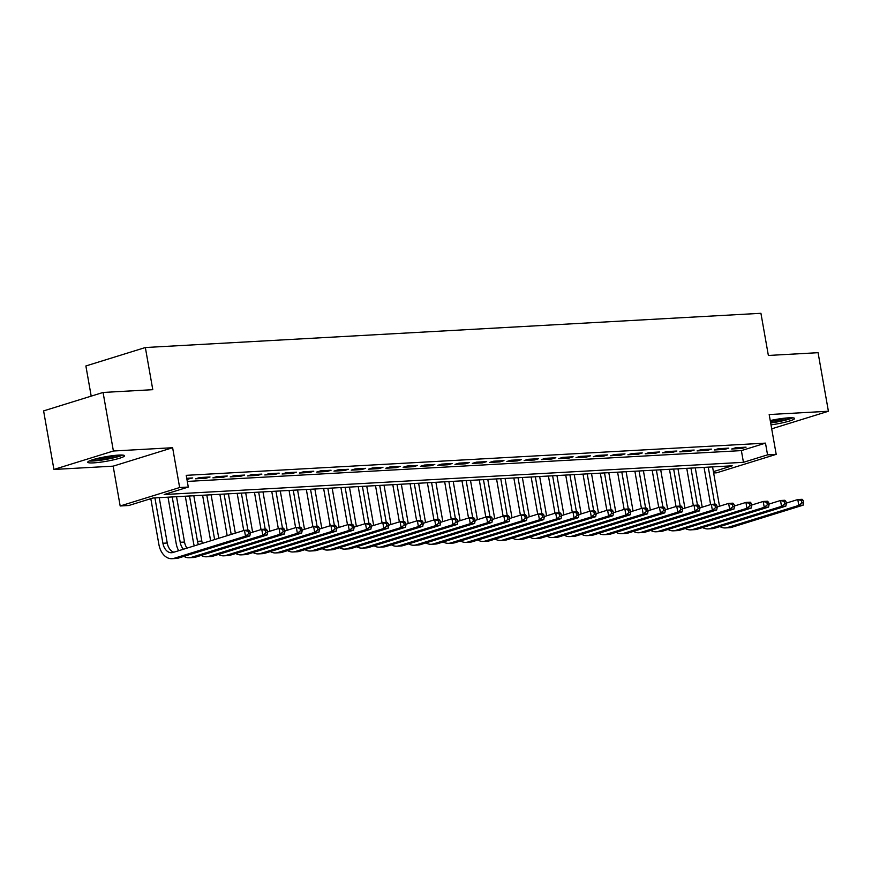 <?xml version="1.0" encoding="UTF-8"?>
<svg xmlns="http://www.w3.org/2000/svg" width="872" height="872" viewBox="0 0 872 872"><rect width="100%" height="100%" fill="white"/><g stroke="black" fill="none" stroke-linecap="round" stroke-linejoin="round"><path stroke-width="1.31" d="M93.598 462.868A18.694 2.3 170 0 0 113.676 459.806A18.694 2.3 170 0 0 124.554 455.729A18.694 2.3 170 0 0 118.679 455.097A18.694 2.3 170 0 0 98.601 458.16A18.694 2.3 170 0 0 87.734 462.225A18.694 2.3 170 0 0 93.598 462.868M771.001 424.86A18.694 2.3 170 0 0 794.599 418.473A18.694 2.3 170 0 0 788.724 417.83A18.694 2.3 170 0 0 770.238 420.544M713.405 471.632L732.186 465.812L152.927 498.021L128.816 505.498L120.173 505.978L179.643 487.535L188.287 487.056L164.176 494.533L743.445 462.313L767.556 454.846L776.2 454.356L716.73 472.798L713.645 472.973M113.153 466.16L172.623 447.718L113.393 451.009L103.07 392.455L43.6 410.897L53.922 469.452L113.153 466.16L120.173 505.978M91.2 396.139L85.881 365.968L145.352 347.525L760.929 313.299L768.363 355.46L818.078 352.691L828.4 411.246L769.18 414.538L776.2 454.356M113.393 451.009L53.922 469.452M771.698 428.828L828.4 411.246M186.913 479.295L192.723 477.943L186.739 478.281M210.021 476.984L199.644 477.562L195.622 478.804L205.999 478.227L210.021 476.984M227.309 476.025L216.932 476.603L212.91 477.845L223.287 477.267L227.309 476.025M244.596 475.066L234.219 475.643L230.208 476.886L240.585 476.308L244.596 475.066M261.894 474.096L251.518 474.673L247.495 475.927L257.872 475.349L261.894 474.096M279.182 473.136L268.805 473.714L264.794 474.957L275.16 474.39L279.182 473.136M296.469 472.177L286.103 472.755L282.081 473.997L292.458 473.42L296.469 472.177M313.767 471.218L303.391 471.796L299.368 473.038L309.745 472.461L313.767 471.218M331.055 470.259L320.678 470.836L316.667 472.079L327.044 471.501L331.055 470.259M348.353 469.289L337.976 469.866L333.954 471.12L344.331 470.542L348.353 469.289M365.641 468.329L355.264 468.907L351.242 470.15L361.618 469.572L365.641 468.329M382.928 467.37L372.551 467.948L368.54 469.191L378.917 468.613L382.928 467.37M400.226 466.411L389.849 466.989L385.827 468.231L396.204 467.654L400.226 466.411M417.514 465.441L407.137 466.019L403.126 467.272L413.492 466.694L417.514 465.441M434.801 464.482L424.435 465.059L420.413 466.313L430.79 465.735L434.801 464.482M452.099 463.523L441.723 464.1L437.7 465.343L448.077 464.765L452.099 463.523M469.387 462.563L459.01 463.141L454.999 464.384L465.376 463.806L469.387 462.563M486.685 461.604L476.308 462.182L472.286 463.424L482.663 462.847L486.685 461.604M503.972 460.634L493.596 461.212L489.574 462.465L499.95 461.888L503.972 460.634M521.26 459.675L510.883 460.253L506.872 461.495L517.249 460.928L521.26 459.675M538.558 458.716L528.181 459.293L524.159 460.536L534.536 459.958L538.558 458.716M555.846 457.756L545.469 458.334L541.458 459.577L551.823 458.999L555.846 457.756M573.133 456.797L562.767 457.364L558.745 458.618L569.122 458.04L573.133 456.797M590.431 455.827L580.054 456.405L576.032 457.658L586.409 457.081L590.431 455.827M607.719 454.868L597.342 455.446L593.331 456.688L603.707 456.111L607.719 454.868M625.017 453.909L614.64 454.486L610.618 455.729L620.995 455.151L625.017 453.909M642.304 452.95L631.928 453.527L627.905 454.77L638.282 454.192L642.304 452.95M659.592 451.979L649.215 452.557L645.204 453.811L655.581 453.233L659.592 451.979M676.89 451.02L666.513 451.598L662.491 452.841L672.868 452.274L676.89 451.02M694.177 450.061L683.801 450.639L679.789 451.881L690.155 451.304L694.177 450.061M711.465 449.102L701.099 449.68L697.077 450.922L707.454 450.344L711.465 449.102M728.763 448.143L718.386 448.72L714.364 449.963L724.741 449.385L728.763 448.143M187.295 481.42L741.374 450.606L765.485 443.129L186.227 475.338L188.287 487.056M746.051 447.173L735.674 447.75L731.663 449.004L742.039 448.426L746.051 447.173M172.623 447.718L179.643 487.535M765.485 443.129L767.556 454.846M103.07 392.455L152.785 389.686L145.352 347.525M741.374 450.606L743.445 462.313M741.854 447.412L742.039 448.426M724.567 448.372L724.741 449.385M707.268 449.331L707.454 450.344M689.981 450.29L690.155 451.304M672.693 451.26L672.868 452.274M655.395 452.219L655.581 453.233M638.108 453.178L638.282 454.192M620.82 454.138L620.995 455.151M603.522 455.108L603.707 456.111M586.235 456.067L586.409 457.081M568.936 457.026L569.122 458.04M551.649 457.985L551.823 458.999M534.362 458.945L534.536 459.958M517.063 459.915L517.249 460.928M499.776 460.874L499.95 461.888M482.488 461.833L482.663 462.847M465.19 462.792L465.376 463.806M447.903 463.751L448.077 464.765M430.605 464.722L430.79 465.735M413.317 465.681L413.492 466.694M396.03 466.64L396.204 467.654M378.731 467.599L378.917 468.613M361.444 468.569L361.618 469.572M344.157 469.528L344.331 470.542M326.858 470.488L327.044 471.501M309.571 471.447L309.745 472.461M292.273 472.406L292.458 473.42M274.985 473.376L275.16 474.39M257.698 474.335L257.872 475.349M240.4 475.295L240.585 476.308M223.112 476.254L223.287 477.267M205.814 477.224L205.999 478.227M188.526 478.183L188.701 479.197M710.615 504.572L704.053 467.37M712.566 466.902L719.509 506.218M708.249 467.141L714.778 504.158M786.217 503.133L797.793 499.547L802.109 499.307L803.21 500.484L801.488 500.583L801.902 502.926L803.624 502.828L803.21 500.484M803.624 502.828L803.145 505.161L731.695 527.32A17.974 12.426 86.8 0 1 729.602 527.691L725.275 527.931A17.974 12.426 86.8 0 1 719.956 526.557M803.145 505.161L798.817 505.4L727.379 527.56A17.974 12.426 86.8 0 1 725.275 527.931M801.902 502.926L798.817 505.4L797.793 499.547L801.488 500.583M791.144 417.764A16.176 1.995 -10 0 1 770.608 422.669M770.379 421.34A14.977 1.842 170 0 0 786.795 417.971M770.663 422.975A18.574 2.289 170 0 0 792.713 417.819M121.099 455.021A16.176 1.995 -10 0 1 106.155 459.064A16.176 1.995 -10 0 1 90.732 460.372M94.895 459.086A14.977 1.842 170 0 0 116.739 455.228M89.271 460.972A18.574 2.289 170 0 0 106.21 459.359A18.574 2.289 170 0 0 122.669 455.086M693.316 505.542L686.755 468.329M695.278 467.861L702.211 507.177M690.951 468.101L697.48 505.128M768.93 504.092L780.495 500.506L784.822 500.266L785.923 501.444L784.19 501.542L784.604 503.885L786.337 503.787L785.923 501.444M786.337 503.787L785.857 506.12L714.408 528.279A17.974 12.426 86.8 0 1 712.304 528.661L707.988 528.901A17.974 12.426 86.8 0 1 702.668 527.516M785.857 506.12L781.53 506.36L710.081 528.519A17.974 12.426 86.8 0 1 707.988 528.901M784.604 503.885L781.53 506.36L780.495 500.506L784.19 501.542M676.029 506.501L669.467 469.3M677.991 468.82L684.923 508.147M673.664 469.06L680.193 506.087M751.642 505.052L763.207 501.465L767.534 501.226L768.635 502.414L766.902 502.501L767.316 504.844L769.049 504.746L768.635 502.414M769.049 504.746L768.559 507.079L697.12 529.239A17.974 12.426 86.8 0 1 695.017 529.62L690.689 529.86A17.974 12.426 86.8 0 1 685.37 528.476M768.559 507.079L764.243 507.319L692.793 529.478A17.974 12.426 86.8 0 1 690.689 529.86M767.316 504.844L764.243 507.319L763.207 501.465L766.902 502.501M658.742 507.46L652.18 470.259M660.693 469.779L667.625 509.106M656.376 470.019L662.905 507.046M734.344 506.022L745.92 502.425L750.236 502.185L751.337 503.373L749.615 503.471L750.029 505.804L751.751 505.716L751.337 503.373M751.751 505.716L751.272 508.049L679.822 530.198A17.974 12.426 86.8 0 1 677.729 530.579L673.402 530.819A17.974 12.426 86.8 0 1 668.083 529.446M751.272 508.049L746.944 508.289L675.506 530.438A17.974 12.426 86.8 0 1 673.402 530.819M750.029 505.804L746.944 508.289L745.92 502.425L749.615 503.471M641.443 508.42L634.881 471.218M643.405 470.749L650.338 510.066M639.078 470.989L645.607 508.005M717.057 506.981L728.621 503.395L732.949 503.155L734.05 504.332L732.317 504.43L732.731 506.774L734.464 506.676L734.05 504.332M734.464 506.676L733.984 509.008L662.535 531.157A17.974 12.426 86.8 0 1 660.431 531.538L656.115 531.778A17.974 12.426 86.8 0 1 650.795 530.405M733.984 509.008L729.657 509.248L658.207 531.397A17.974 12.426 86.8 0 1 656.115 531.778M732.731 506.774L729.657 509.248L728.621 503.395L732.317 504.43M624.156 509.39L617.594 472.177M626.118 471.708L633.05 511.025M621.791 471.948L628.32 508.965M699.758 507.94L711.334 504.354L715.65 504.114L716.762 505.291L715.029 505.389L715.443 507.733L717.166 507.635L716.762 505.291M717.166 507.635L716.686 509.967L645.247 532.127A17.974 12.426 86.8 0 1 643.144 532.498L638.816 532.748A17.974 12.426 86.8 0 1 633.497 531.364M716.686 509.967L712.37 510.207L640.92 532.367A17.974 12.426 86.8 0 1 638.816 532.748M715.443 507.733L712.37 510.207L711.334 504.354L715.029 505.389M606.858 510.349L600.307 473.136M608.819 472.668L615.752 511.984M604.503 472.907L611.021 509.935M682.471 508.899L694.036 505.313L698.363 505.073L699.464 506.251L697.742 506.349L698.145 508.692L699.878 508.594L699.464 506.251M699.878 508.594L699.399 510.927L627.949 533.086A17.974 12.426 86.8 0 1 625.856 533.468L621.529 533.708A17.974 12.426 86.8 0 1 616.21 532.323M699.399 510.927L695.071 511.166L623.633 533.326A17.974 12.426 86.8 0 1 621.529 533.708M698.145 508.692L695.071 511.166L694.036 505.313L697.742 506.349M589.57 511.308L583.008 474.106M591.532 473.627L598.465 512.954M587.205 473.867L593.734 510.894M665.183 509.858L676.748 506.272L681.076 506.033L682.177 507.221L680.443 507.308L680.858 509.651L682.591 509.564L682.177 507.221M682.591 509.564L682.1 511.897L610.662 534.046A17.974 12.426 86.8 0 1 608.558 534.427L604.242 534.667A17.974 12.426 86.8 0 1 598.922 533.283M682.1 511.897L677.784 512.137L606.334 534.285A17.974 12.426 86.8 0 1 604.242 534.667M680.858 509.651L677.784 512.137L676.748 506.272L680.443 507.308M572.283 512.267L565.721 475.066M574.234 474.586L581.166 513.913M569.917 474.826L576.447 511.853M647.885 510.829L659.461 507.242L663.777 507.003L664.878 508.18L663.156 508.278L663.57 510.621L665.292 510.523L664.878 508.18M665.292 510.523L664.813 512.856L593.363 535.005A17.974 12.426 86.8 0 1 591.271 535.386L586.943 535.626A17.974 12.426 86.8 0 1 581.624 534.253M664.813 512.856L660.486 513.096L589.047 535.245A17.974 12.426 86.8 0 1 586.943 535.626M663.57 510.621L660.486 513.096L659.461 507.242L663.156 508.278M554.984 513.227L548.423 476.025M556.946 475.556L563.879 514.872M552.619 475.796L559.148 512.812M630.598 511.788L642.163 508.202L646.49 507.962L647.591 509.139L645.858 509.237L646.272 511.581L648.005 511.483L647.591 509.139M648.005 511.483L647.525 513.815L576.076 535.964A17.974 12.426 86.8 0 1 573.972 536.345L569.656 536.585A17.974 12.426 86.8 0 1 564.337 535.212M647.525 513.815L643.198 514.055L571.749 536.215A17.974 12.426 86.8 0 1 569.656 536.585M646.272 511.581L643.198 514.055L642.163 508.202L645.858 509.237M537.697 514.197L531.135 476.984M539.659 476.515L546.591 515.832M535.332 476.755L541.861 513.782M613.31 512.747L624.875 509.161L629.203 508.921L630.303 510.098L628.57 510.196L628.985 512.54L630.718 512.442L630.303 510.098M630.718 512.442L630.227 514.774L558.788 536.934A17.974 12.426 86.8 0 1 556.685 537.316L552.358 537.555A17.974 12.426 86.8 0 1 547.038 536.171M630.227 514.774L625.911 515.014L554.461 537.174A17.974 12.426 86.8 0 1 552.358 537.555M628.985 512.54L625.911 515.014L624.875 509.161L628.57 510.196M520.41 515.156L513.848 477.954M522.361 477.475L529.293 516.802M518.044 477.714L524.573 514.742M596.012 513.706L607.588 510.12L611.904 509.88L613.005 511.057L611.283 511.156L611.697 513.499L613.419 513.401L613.005 511.057M613.419 513.401L612.94 515.734L541.49 537.893A17.974 12.426 86.8 0 1 539.397 538.275L535.07 538.514A17.974 12.426 86.8 0 1 529.751 537.13M612.94 515.734L608.612 515.973L537.174 538.133A17.974 12.426 86.8 0 1 535.07 538.514M611.697 513.499L608.612 515.973L607.588 510.12L611.283 511.156M503.111 516.115L496.55 478.913M505.073 478.434L512.006 517.761M500.746 478.673L507.275 515.701M578.725 514.676L590.289 511.079L594.617 510.839L595.718 512.028L593.985 512.126L594.399 514.458L596.132 514.371L595.718 512.028M596.132 514.371L595.652 516.704L524.203 538.852A17.974 12.426 86.8 0 1 522.099 539.234L517.783 539.474A17.974 12.426 86.8 0 1 512.464 538.089M595.652 516.704L591.325 516.943L519.875 539.092A17.974 12.426 86.8 0 1 517.783 539.474M594.399 514.458L591.325 516.943L590.289 511.079L593.985 512.126M485.824 517.074L479.262 479.873M487.786 479.404L494.718 518.72M483.459 479.644L489.988 516.66M561.426 515.635L573.002 512.049L577.318 511.81L578.43 512.987L576.697 513.085L577.111 515.428L578.834 515.33L578.43 512.987M578.834 515.33L578.354 517.663L506.905 539.812A17.974 12.426 86.8 0 1 504.812 540.193L500.484 540.433A17.974 12.426 86.8 0 1 495.165 539.06M578.354 517.663L574.038 517.903L502.588 540.051A17.974 12.426 86.8 0 1 500.484 540.433M577.111 515.428L574.038 517.903L573.002 512.049L576.697 513.085M468.526 518.033L461.975 480.832M470.488 480.363L477.42 519.679M466.171 480.603L472.689 517.619M544.139 516.595L555.704 513.009L560.031 512.769L561.132 513.946L559.41 514.044L559.813 516.388L561.546 516.289L561.132 513.946M561.546 516.289L561.067 518.622L489.617 540.782A17.974 12.426 86.8 0 1 487.524 541.152L483.197 541.403A17.974 12.426 86.8 0 1 477.878 540.019M561.067 518.622L556.739 518.862L485.301 541.022A17.974 12.426 86.8 0 1 483.197 541.403M559.813 516.388L556.739 518.862L555.704 513.009L559.41 514.044M451.238 519.004L444.676 481.791M453.2 481.322L460.133 520.639M448.873 481.562L455.402 518.589M526.852 517.554L538.416 513.968L542.744 513.728L543.845 514.905L542.112 515.003L542.526 517.347L544.259 517.249L543.845 514.905M544.259 517.249L543.768 519.581L472.33 541.741A17.974 12.426 86.8 0 1 470.226 542.122L465.91 542.362A17.974 12.426 86.8 0 1 460.58 540.978M543.768 519.581L539.452 519.821L468.002 541.981A17.974 12.426 86.8 0 1 465.91 542.362M542.526 517.347L539.452 519.821L538.416 513.968L542.112 515.003M433.951 519.963L427.389 482.761M435.902 482.281L442.834 521.609M431.586 482.521L438.115 519.548M509.553 518.513L521.129 514.927L525.445 514.687L526.546 515.875L524.824 515.962L525.238 518.306L526.961 518.208L526.546 515.875M526.961 518.208L526.481 520.54L455.031 542.7A17.974 12.426 86.8 0 1 452.939 543.082L448.611 543.321A17.974 12.426 86.8 0 1 443.292 541.937M526.481 520.54L522.154 520.791L450.715 542.94A17.974 12.426 86.8 0 1 448.611 543.321M525.238 518.306L522.154 520.791L521.129 514.927L524.824 515.962M416.653 520.922L410.091 483.72M418.615 483.241L425.547 522.568M414.287 483.48L420.816 520.508M492.266 519.483L503.831 515.897L508.158 515.646L509.259 516.834L507.526 516.933L507.94 519.276L509.673 519.178L509.259 516.834M509.673 519.178L509.194 521.51L437.744 543.659A17.974 12.426 86.8 0 1 435.64 544.041L431.324 544.281A17.974 12.426 86.8 0 1 426.005 542.907M509.194 521.51L504.866 521.75L433.417 543.899A17.974 12.426 86.8 0 1 431.324 544.281M507.94 519.276L504.866 521.75L503.831 515.897L507.526 516.933M399.365 521.881L392.803 484.679M401.327 484.211L408.26 523.527M397 484.451L403.529 521.467M474.978 520.442L486.543 516.856L490.871 516.616L491.972 517.794L490.238 517.892L490.653 520.235L492.386 520.137L491.972 517.794M492.386 520.137L491.895 522.47L420.457 544.619A17.974 12.426 86.8 0 1 418.353 545L414.026 545.24A17.974 12.426 86.8 0 1 408.706 543.866M491.895 522.47L487.579 522.71L416.129 544.869A17.974 12.426 86.8 0 1 414.026 545.24M490.653 520.235L487.579 522.71L486.543 516.856L490.238 517.892M382.067 522.851L375.516 485.639M384.029 485.17L390.961 524.486M379.712 485.41L386.242 522.426M457.68 521.402L469.256 517.815L473.572 517.576L474.673 518.753L472.951 518.851L473.365 521.194L475.087 521.096L474.673 518.753M475.087 521.096L474.608 523.429L403.158 545.589A17.974 12.426 86.8 0 1 401.066 545.97L396.738 546.21A17.974 12.426 86.8 0 1 391.419 544.826M474.608 523.429L470.281 523.669L398.842 545.828A17.974 12.426 86.8 0 1 396.738 546.21M473.365 521.194L470.281 523.669L469.256 517.815L472.951 518.851M364.779 523.81L358.218 486.598M366.741 486.129L373.674 525.445M362.414 486.369L368.943 523.396M440.393 522.361L451.958 518.775L456.285 518.535L457.386 519.712L455.653 519.81L456.067 522.154L457.8 522.056L457.386 519.712M457.8 522.056L457.32 524.388L385.871 546.548A17.974 12.426 86.8 0 1 383.767 546.929L379.451 547.169A17.974 12.426 86.8 0 1 374.132 545.785M457.32 524.388L452.993 524.628L381.544 546.788A17.974 12.426 86.8 0 1 379.451 547.169M456.067 522.154L452.993 524.628L451.958 518.775L455.653 519.81M347.492 524.77L340.93 487.568M349.454 487.088L356.386 526.416M345.127 487.328L351.656 524.355M423.094 523.331L434.67 519.734L438.987 519.494L440.098 520.682L438.365 520.769L438.78 523.113L440.502 523.026L440.098 520.682M440.502 523.026L440.022 525.358L368.573 547.507A17.974 12.426 86.8 0 1 366.48 547.889L362.153 548.128A17.974 12.426 86.8 0 1 356.833 546.744M440.022 525.358L435.706 525.598L364.256 547.747A17.974 12.426 86.8 0 1 362.153 548.128M438.78 523.113L435.706 525.598L434.67 519.734L438.365 520.769M330.194 525.729L323.643 488.527M332.156 488.048L339.088 527.375M327.839 488.298L334.358 525.315M405.807 524.29L417.372 520.704L421.699 520.464L422.8 521.641L421.078 521.739L421.481 524.083L423.214 523.985L422.8 521.641M423.214 523.985L422.735 526.317L351.285 548.466A17.974 12.426 86.8 0 1 349.182 548.848L344.865 549.088A17.974 12.426 86.8 0 1 339.546 547.714M422.735 526.317L418.407 526.557L346.969 548.706A17.974 12.426 86.8 0 1 344.865 549.088M421.481 524.083L418.407 526.557L417.372 520.704L421.078 521.739M312.906 526.688L306.345 489.486M314.868 489.018L321.801 528.334M310.541 489.257L317.07 526.274M388.52 525.249L400.085 521.663L404.412 521.423L405.513 522.601L403.78 522.699L404.194 525.042L405.927 524.944L405.513 522.601M405.927 524.944L405.436 527.277L333.998 549.436A17.974 12.426 86.8 0 1 331.894 549.807L327.578 550.047A17.974 12.426 86.8 0 1 322.248 548.673M405.436 527.277L401.12 527.516L329.671 549.676A17.974 12.426 86.8 0 1 327.578 550.047M404.194 525.042L401.12 527.516L400.085 521.663L403.78 522.699M295.619 527.658L289.057 490.446M297.57 489.977L304.502 529.293M293.254 490.217L299.783 527.244M371.221 526.208L382.797 522.622L387.113 522.383L388.214 523.56L386.492 523.658L386.906 526.001L388.629 525.903L388.214 523.56M388.629 525.903L388.149 528.236L316.7 550.396A17.974 12.426 86.8 0 1 314.607 550.777L310.279 551.017A17.974 12.426 86.8 0 1 304.96 549.633M388.149 528.236L383.822 528.476L312.383 550.635A17.974 12.426 86.8 0 1 310.279 551.017M386.906 526.001L383.822 528.476L382.797 522.622L386.492 523.658M278.321 528.617L271.759 491.416M280.283 490.936L287.215 530.263M275.955 491.176L282.484 528.203M353.934 527.168L365.499 523.582L369.826 523.342L370.927 524.53L369.194 524.617L369.608 526.961L371.341 526.862L370.927 524.53M371.341 526.862L370.862 529.195L299.412 551.355A17.974 12.426 86.8 0 1 297.308 551.736L292.992 551.976A17.974 12.426 86.8 0 1 287.673 550.592M370.862 529.195L366.534 529.435L295.085 551.595A17.974 12.426 86.8 0 1 292.992 551.976M369.608 526.961L366.534 529.435L365.499 523.582L369.194 524.617M261.033 529.577L254.471 492.375M262.995 491.895L269.928 531.222M258.668 492.135L265.197 529.162M336.647 528.138L348.211 524.541L352.539 524.301L353.64 525.489L351.907 525.587L352.321 527.92L354.054 527.833L353.64 525.489M354.054 527.833L353.563 530.165L282.125 552.314A17.974 12.426 86.8 0 1 280.021 552.695L275.694 552.935A17.974 12.426 86.8 0 1 270.375 551.562M353.563 530.165L349.247 530.405L277.797 552.554A17.974 12.426 86.8 0 1 275.694 552.935M352.321 527.92L349.247 530.405L348.211 524.541L351.907 525.587M243.735 530.536L237.184 493.334M245.697 492.865L252.629 532.182M241.381 493.105L247.91 530.122M319.348 529.097L330.924 525.511L335.24 525.271L336.341 526.448L334.619 526.546L335.033 528.89L336.756 528.792L336.341 526.448M336.756 528.792L336.276 531.124L264.826 553.273A17.974 12.426 86.8 0 1 262.734 553.655L258.406 553.894A17.974 12.426 86.8 0 1 253.087 552.521M336.276 531.124L331.949 531.364L260.51 553.513A17.974 12.426 86.8 0 1 258.406 553.894M335.033 528.89L331.949 531.364L330.924 525.511L334.619 526.546M227.189 535.67L219.886 494.293M228.41 493.825L235.342 533.141M224.082 494.064L231.2 534.427M302.061 530.056L313.626 526.47L317.953 526.23L319.054 527.407L317.321 527.505L317.735 529.849L319.468 529.751L319.054 527.407M319.468 529.751L318.978 532.083L247.539 554.243A17.974 12.426 86.8 0 1 245.435 554.625L241.119 554.865A17.974 12.426 86.8 0 1 235.8 553.48M318.978 532.083L314.661 532.323L243.212 554.483A17.974 12.426 86.8 0 1 241.119 554.865M317.735 529.849L314.661 532.323L313.626 526.47L317.321 527.505M210.632 540.803L202.598 495.252M211.111 494.784L218.785 538.275M206.795 495.024L214.643 539.561M284.763 531.015L296.338 527.429L300.655 527.189L301.767 528.367L300.033 528.465L300.448 530.808L302.17 530.71L301.767 528.367M302.17 530.71L301.69 533.043L230.241 555.202A17.974 12.426 86.8 0 1 228.148 555.584L223.821 555.824A17.974 12.426 86.8 0 1 218.501 554.439M301.69 533.043L297.374 533.283L225.924 555.442A17.974 12.426 86.8 0 1 223.821 555.824M300.448 530.808L297.374 533.283L296.338 527.429L300.033 528.465M194.293 545.872A17.974 12.426 86.8 0 1 193.475 542.569L185.3 496.223M193.824 495.743L201.824 541.087A11.979 8.284 -93.2 0 0 202.391 543.365M189.507 495.983L197.497 541.327A11.979 8.284 -93.2 0 0 198.435 544.586M267.475 531.975L279.04 528.388L283.367 528.149L284.468 529.337L282.746 529.424L283.149 531.767L284.882 531.68L284.468 529.337M284.882 531.68L284.403 534.013L212.953 556.162A17.974 12.426 86.8 0 1 210.85 556.543L206.533 556.783A17.974 12.426 86.8 0 1 201.214 555.399M284.403 534.013L280.076 534.253L208.637 556.401A17.974 12.426 86.8 0 1 206.533 556.783M283.149 531.767L280.076 534.253L279.04 528.388L282.746 529.424M178.684 550.712A17.974 12.426 86.8 0 1 176.188 543.539L168.013 497.182M176.536 496.702L184.526 542.046A11.979 8.284 -93.2 0 0 187.022 548.128M172.209 496.942L180.21 542.286A11.979 8.284 -93.2 0 0 183.425 549.24M250.188 532.945L261.753 529.359L266.08 529.119L267.181 530.296L265.448 530.394L265.862 532.738L267.595 532.639L267.181 530.296M267.595 532.639L267.105 534.972L195.666 557.121A17.974 12.426 86.8 0 1 193.562 557.502L189.246 557.742A17.974 12.426 86.8 0 1 183.916 556.369M267.105 534.972L262.788 535.212L191.339 557.361A17.974 12.426 86.8 0 1 189.246 557.742M265.862 532.738L262.788 535.212L261.753 529.359L265.448 530.394M250.297 533.599L249.883 531.255L248.16 531.353L248.575 533.697L250.297 533.599L249.817 535.931L245.49 536.171L174.051 558.331A17.974 12.426 86.8 0 1 171.948 558.701A17.974 12.426 86.8 0 1 158.9 544.499L150.812 498.675M159.238 497.672L167.239 543.005A11.979 8.284 -93.2 0 0 173.844 552.216M154.922 497.912L162.911 543.256A11.979 8.284 -93.2 0 0 171.62 552.728A11.979 8.284 -93.2 0 0 173.016 552.467L244.465 530.318L248.782 530.078L249.883 531.255M249.817 535.931L178.368 558.091A17.974 12.426 86.8 0 1 176.275 558.462L171.948 558.701M248.575 533.697L245.49 536.171L244.465 530.318L248.16 531.353M731.695 527.32L727.379 527.56M714.408 528.279L710.081 528.519M697.12 529.239L692.793 529.478M679.822 530.198L675.506 530.438M662.535 531.157L658.207 531.397M645.247 532.127L640.92 532.367M627.949 533.086L623.633 533.326M610.662 534.046L606.334 534.285M593.363 535.005L589.047 535.245M576.076 535.964L571.749 536.215M558.788 536.934L554.461 537.174M541.49 537.893L537.174 538.133M524.203 538.852L519.875 539.092M506.905 539.812L502.588 540.051M489.617 540.782L485.301 541.022M472.33 541.741L468.002 541.981M455.031 542.7L450.715 542.94M437.744 543.659L433.417 543.899M420.457 544.619L416.129 544.869M403.158 545.589L398.842 545.828M385.871 546.548L381.544 546.788M368.573 547.507L364.256 547.747M351.285 548.466L346.969 548.706M333.998 549.436L329.671 549.676M316.7 550.396L312.383 550.635M299.412 551.355L295.085 551.595M282.125 552.314L277.797 552.554M264.826 553.273L260.51 553.513M247.539 554.243L243.212 554.483M230.241 555.202L225.924 555.442M201.824 541.087L197.497 541.327M212.953 556.162L208.637 556.401M184.526 542.046L180.21 542.286M195.666 557.121L191.339 557.361M167.239 543.005L162.911 543.256M178.368 558.091L174.051 558.331"/></g></svg>
